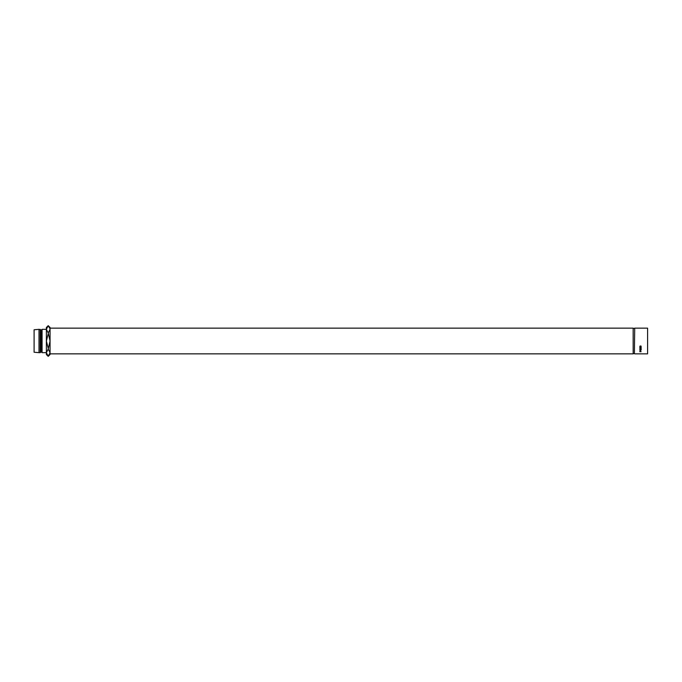 <?xml version="1.0" encoding="UTF-8"?>
<svg xmlns="http://www.w3.org/2000/svg" width="682" height="682" viewBox="0 0 682 682"><rect width="100%" height="100%" fill="white"/><g stroke="black" fill="none" stroke-linecap="round" stroke-linejoin="round"><path stroke-width="1.02" d="M647.593 328.136L647.593 353.864L647.593 328.136L634.703 328.136L634.396 353.557L634.703 328.136M639.852 351.588L641.148 351.665L639.852 351.733M640.168 346.106L640.5 347.053L640.909 346.013L640.952 347.01L639.818 346.533L640.168 346.106M640.5 349.457L641.182 349.96L640.5 350.437L639.818 349.968L640.5 349.457M640.551 350.974L639.852 351.111L640.551 350.736M641.148 348.749L640.21 349.124L641.148 349.303L639.852 349.175L640.918 348.741L639.852 348.297L641.148 348.152L640.21 348.349L641.148 348.732L640.21 349.124M639.852 347.3L639.98 347.829L641.148 347.3L641.148 347.931L639.852 347.931L639.852 347.3L639.98 347.76M647.593 353.864L634.703 353.864M634.396 328.443L633.169 328.443M634.396 353.557L633.169 353.557M633.169 353.864L633.169 328.136L50.059 328.136L50.059 353.864L633.169 353.864M42.079 329.338L41.466 329.952L41.466 352.048L42.079 352.662L42.079 329.338L46.376 329.338L46.376 327.496L48.217 325.655L50.016 328.792M41.466 352.048L40.852 352.048L40.852 329.952L39.01 329.338L39.01 352.662L34.1 352.236L34.1 329.764L39.01 329.338M40.852 352.048L40.238 352.662L40.238 329.338M50.059 352.696L48.217 356.345L46.376 354.504L46.376 329.304L48.217 325.664L50.059 327.496L50.059 329.304L48.217 332.952L50.059 341L48.217 349.048L50.059 352.696L50.059 354.504L48.217 356.345L46.376 352.696L48.217 349.048M48.217 348.289L46.376 341L48.217 333.711M48.217 332.952L46.376 329.304M42.079 352.662L46.376 352.662L46.419 353.208M641.012 347.76L641.148 347.3M640.918 348.741L639.852 348.306M640.193 350.429L640.415 351.034L640.193 350.429M640.415 350.889L639.98 350.88M641.182 349.747L640.5 350.216L639.818 349.755M641.046 349.96L640.5 349.346L639.946 349.96L641.046 349.96L639.946 349.96M640.168 345.987L639.946 346.541M641.046 346.533L640.833 345.987M641.182 346.396L640.492 347.01L639.818 346.396M640.415 351.537L639.98 351.665L640.202 351.094M41.466 329.952L40.852 329.952M40.238 352.662L39.01 352.662"/></g></svg>
